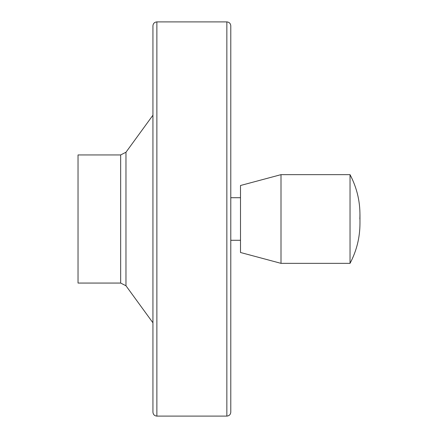 <?xml version="1.0" encoding="UTF-8"?>
<svg xmlns="http://www.w3.org/2000/svg" width="438" height="438" viewBox="0 0 438 438"><rect width="100%" height="100%" fill="white"/><g stroke="black" fill="none" stroke-linecap="round" stroke-linejoin="round"><path stroke-width="0.66" d="M240.495 197.713L230.788 197.713L230.788 368.796M230.788 197.713L230.788 412.158C230.558 414.551 229.244 415.865 226.846 416.1L156.875 416.1C154.483 415.865 153.169 414.551 152.933 412.158L152.933 25.842C153.169 23.449 154.483 22.135 156.875 21.9L156.875 416.1M156.875 21.9L226.846 21.9C229.244 22.135 230.558 23.449 230.788 25.842L230.788 208.274M78.035 154.942L78.035 283.058L120.658 283.058L120.658 154.942L78.035 154.942M359.839 219C360.6 203.325 357.331 188.543 350.033 174.653L350.033 263.347C356.598 250.908 359.905 237.642 359.965 223.55L359.965 214.45M350.033 174.653L280.999 174.653L280.999 263.347L350.033 263.347M280.999 263.347L240.495 252.496L240.495 185.504L280.999 174.653M152.933 115.205L125.969 152.238L120.658 154.942M226.846 21.9L226.846 416.1M125.969 152.238L125.969 285.762L120.658 283.058M240.495 240.287L230.788 240.287M125.969 285.762L152.933 322.795"/></g></svg>
